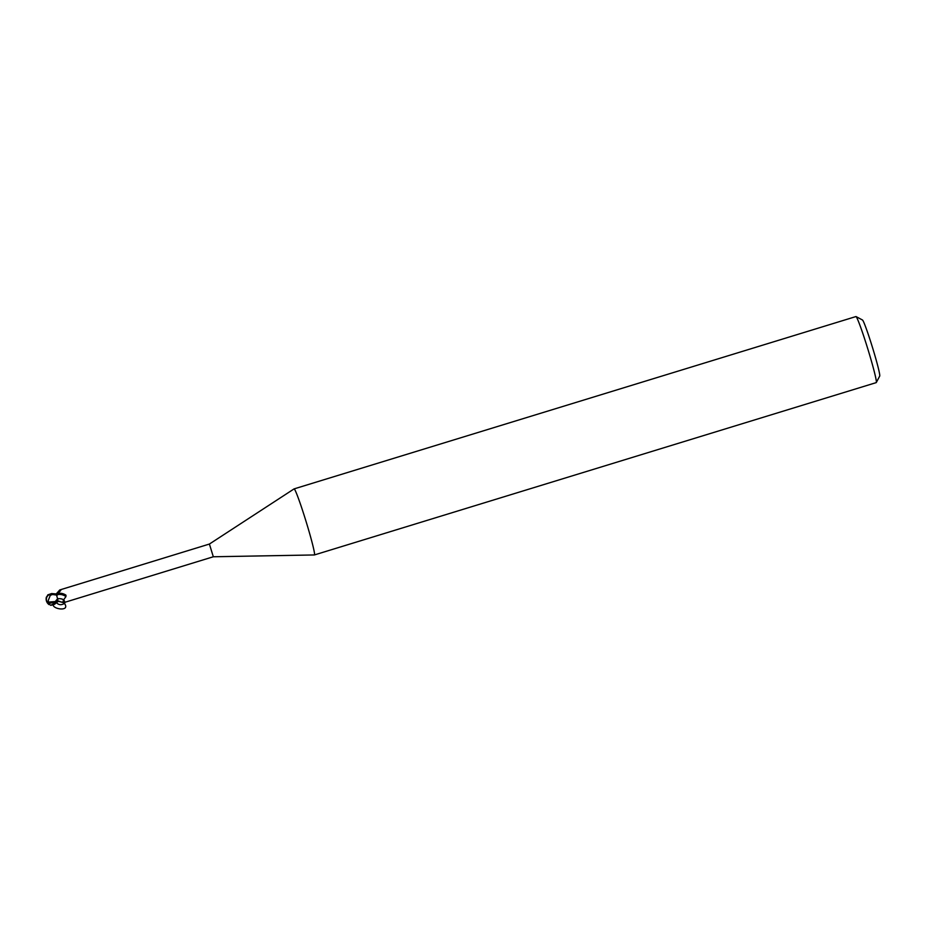 <?xml version="1.0" encoding="UTF-8"?>
<svg xmlns="http://www.w3.org/2000/svg" width="926" height="926" viewBox="0 0 926 926"><rect width="100%" height="100%" fill="white"/><g stroke="black" fill="none" stroke-linecap="round" stroke-linejoin="round"><path stroke-width="1.39" d="M306.529 522.982A34.551 1.864 -107.1 0 0 294.121 488.882A34.551 1.864 -107.1 0 0 294.086 488.893L209.403 544.048L213.316 556.769L314.354 554.952A34.551 1.864 -107.1 0 0 314.377 554.952A34.551 1.864 -107.1 0 0 306.529 522.982M314.377 554.952L876.204 382.623A34.551 1.864 -107.1 0 0 876.285 382.554A34.551 1.864 -107.1 0 0 868.345 350.665A34.551 1.864 -107.1 0 0 856.052 316.588A34.551 1.864 -107.1 0 0 855.937 316.565L294.121 488.882M876.285 382.554L879.7 376.095A29.366 1.586 -107.1 0 0 872.952 348.986A29.366 1.586 -107.1 0 0 862.5 320.014L856.052 316.588M51.937 594.411L56.532 595.071L57.586 598.717C62.632 598.37 65.017 599.874 64.739 603.243C61.023 605.662 57.921 605.025 55.433 601.356L57.586 598.717L58.083 601.205L62.933 602.363L64.612 603.833L64.739 603.243M55.919 594.295L59.773 589.943L60.78 590.232M57.424 593.358A7.524 5.024 -40.8 0 0 59.912 589.908C61.429 589.596 61.047 590.429 58.766 592.385L56.185 594.087M56.694 595.58L59.785 593.23L66.035 595.314M59.785 593.23A7.489 4.734 -168.5 0 1 65.758 595.048L65.954 596.633C63.095 600.256 62.366 602.259 63.767 602.618M59.727 601.31L57.817 601.414M56.937 594.77A7.13 4.514 -168.5 0 1 65.954 596.633M57.887 601.726L57.701 600.916M48.268 600.418L50.652 594.446A5.718 5.024 -125.2 0 0 46.647 600.928A5.718 5.024 -125.2 0 0 46.659 600.939A6.447 3.785 -32.7 0 0 48.395 602.363L48.268 600.418M56.532 595.071L56.15 593.925L51.613 593.554L47.805 594.862L46.427 597.745M46.3 600.395A6.69 3.75 2.8 0 0 46.358 600.731A6.69 3.75 2.8 0 0 46.45 600.986A5.984 5.255 54.8 0 1 51.868 594.226L50.652 594.446M48.395 602.363L48.164 602.49A6.69 3.935 147.3 0 1 46.45 600.986L46.659 600.939M52.77 594.399L50.895 595.117M48.326 602.108L55.444 601.553M46.45 600.986A5.984 4.931 88.2 0 0 47.041 602.375A5.984 4.931 88.2 0 0 48.476 604.065M57.852 601.576L54.472 604.365L50.837 605.349L48.441 603.625L58.072 601.229L63.373 602.629M48.441 603.625L48.036 602.039M58.014 601.205L57.331 601.263M55.41 601.75C45.362 608.046 71.406 613.336 64.6 603.625M50.837 605.349L56.787 601.622M51.868 594.226L51.613 593.554M59.773 589.943L209.415 544.048M63.674 602.664L213.316 556.769M47.041 602.375A6.91 6.91 0 0 0 49.055 604.609M46.393 597.085A6.91 6.91 0 0 0 46.358 600.731"/></g></svg>

